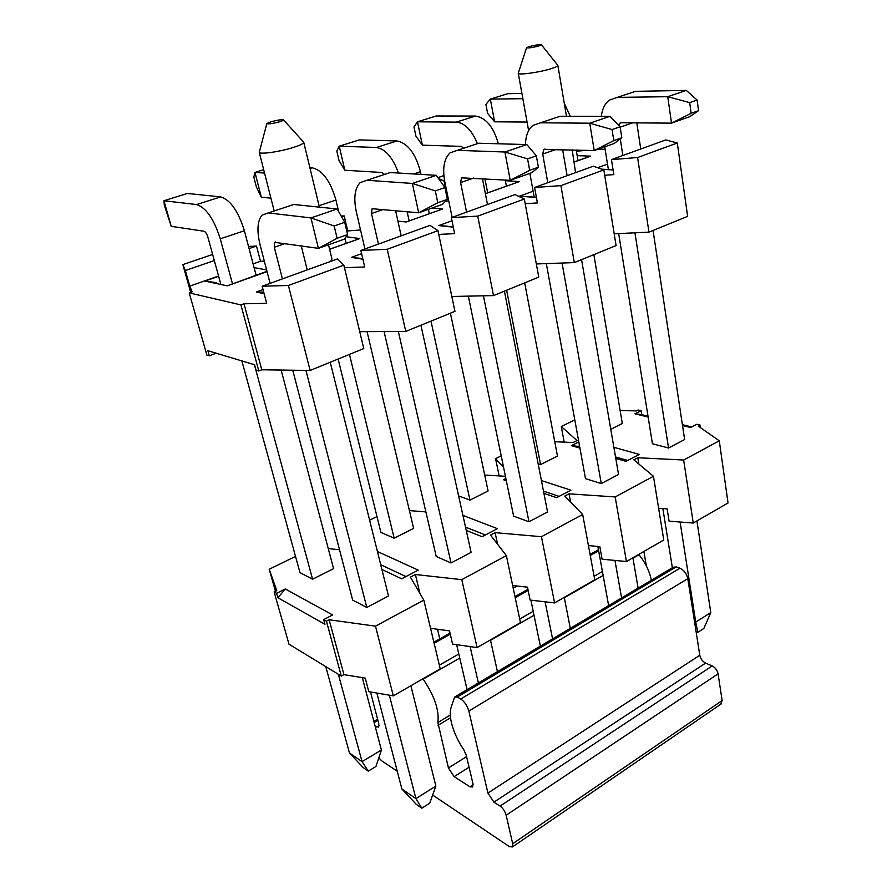 <?xml version="1.0" encoding="UTF-8"?>
<svg xmlns="http://www.w3.org/2000/svg" width="892" height="892" viewBox="0 0 892 892"><rect width="100%" height="100%" fill="white"/><g stroke="black" fill="none" stroke-linecap="round" stroke-linejoin="round"><path stroke-width="1.34" d="M538.813 46.005L541.332 44.689C538.88 44.5 534.843 45.124 529.224 46.585L526.592 47.644C527.685 48.302 531.755 47.755 538.813 46.005M541.466 44.868L557.846 65.361C557.935 66.153 555.627 67.29 550.922 68.751C539.203 72.453 518.085 75.329 518.263 73.244L526.548 47.8M279.397 121.825C282.742 120.81 284.08 120.13 283.411 119.762C281.08 119.517 276.966 120.175 271.079 121.747L266.886 123.464C267.589 124.334 271.748 123.787 279.397 121.825M283.611 119.996L303.737 142.241C303.826 143.512 300.169 145.318 292.754 147.648C279.129 151.919 259.338 154.628 259.26 152.287L274.178 210.98M575.563 172.624L572.173 149.856M330.676 261.401L331.958 259.048L328.501 244.765M307.194 269.785L307.874 269.663M598.264 149.109L605.122 149.321M586.813 150.313L576.433 151.194M448.754 200.968L445.543 201.179M360.524 229.969L346.765 230.995M264.322 261.133L260.497 261.3L253.116 263.887M218.562 276.029L189.773 286.142L192.159 291.84L189.215 292.888L240.929 304.919L244.007 303.782L266.652 303.336L262.148 286.243L337.644 258.87L343.855 265.158L288.406 285.473L262.148 286.243M344.468 267.723L364.716 266.976L360.87 250.451L430.033 225.375L437.972 230.671L387.24 249.269L360.87 250.451M438.764 234.44L454.641 233.626L451.352 217.648L514.963 194.59L524.329 199.039L477.733 216.109L451.352 217.648M525.187 203.71L537.408 202.941L534.598 187.476L593.292 166.202L603.839 169.904L560.901 185.636L534.598 187.476M604.709 175.278L613.83 174.609L611.444 159.623L665.767 139.921L677.296 142.988L637.602 157.527L611.444 159.623M189.215 292.888L206.877 355.072L209.319 355.819L216.154 353.199M677.296 142.988L687.632 216.355L648.963 232.143L614.187 233.793M603.839 169.904L616.093 245.556L574.325 262.605L536.337 263.954M524.329 199.039L538.768 277.122L493.521 295.598L451.82 296.49M437.972 230.671L454.953 311.341L405.771 331.423L359.732 331.657M343.855 265.158L363.769 348.56L310.126 370.459L261.791 369.779L258.791 370.972L256.037 370.135L254.577 364.739L207.869 350.712L209.319 355.819M258.791 370.972L240.929 304.919M574.325 262.605L560.901 185.636M437.916 177.631L443.859 175.601M444.707 181.321L438.552 178.523M444.183 181.5L447.115 195.738M493.521 295.598L477.733 216.109M405.771 331.423L387.24 249.269M341.201 216.087L344.178 215.897L341.603 216.789M347.657 230.682L344.178 215.897M310.126 370.459L288.406 285.473M648.963 232.143L637.602 157.527M190.698 292.364L182.838 264.623L212.642 254.465M248.511 246.448L256.506 246.058L249.08 248.612M214.314 260.564L185.346 270.532L182.838 264.623M260.497 261.3L256.506 246.058M185.346 270.532L189.773 286.142M266.976 271.313L227.248 285.83L204.937 281.08L218.629 276.275M216.343 282.664L204.937 281.08M346.074 236.726L359.777 238.543L329.583 249.202M406.139 221.996L442.622 208.984L406.139 221.996L397.91 221.093M485.56 193.664L519.389 181.589L485.371 193.642M577.18 155.643L590.716 156.133L574.225 161.92M263.697 292.119L256.305 292.018L263.029 289.577M361.974 258.513L351.348 257.409L361.617 253.674M448.096 226.267L438.775 225.576L451.988 220.77M536.371 197.244L519.456 196.195L533.126 191.222M261.791 369.779L244.007 303.782M377.416 551.49L418.237 570.133L401.656 578.808L381.899 569.464M506.165 479.918L503.4 479.706L505.864 478.48M541.422 480.565L570.902 490.199L556.63 497.669L543.93 493.376M503.4 479.706L506.322 480.688M384.073 331.534L436.221 556.496L451.051 562.952L471.099 552.36L420.913 325.234M292.743 370.213L352.652 600.082L366.813 607.452L388.511 595.99L330.241 362.252M468.345 296.133L513.614 516.122L528.978 521.775L547.554 511.963L504.415 291.149M546.317 263.597L585.498 478.636L601.275 483.575L618.546 474.455L581.562 259.65M618.669 233.581L652.431 443.725L668.543 448.029L684.632 439.533L653.056 230.47M241.855 360.914L299.98 572.642L312.579 579.209L333.552 568.661L281.136 370.057M338.124 359.03L380.906 532.424L394.164 538.188L413.632 528.41L367.069 331.623M458.622 495.919L469.961 500.089L488.08 490.979L450.415 313.192M538.155 463.829L540.574 464.587L557.478 456.091L524.697 282.864M610.775 429.297L622.315 423.488L593.86 254.633M579.443 445.409L578.663 446.39L571.382 445.654L578.808 441.93M613.874 447.327L639.252 454.418L625.972 461.365L615.792 458.443M571.382 445.654L579.934 448.107M462.926 515.398L497.424 528.666L482.07 536.705L466.248 530.417M295.52 556.396L269.217 569.252L276.754 590.638L274.145 591.931L276.62 593.314L285.284 588.976L332.627 614.945L323.685 619.628L326.45 621.178L329.148 619.762L375.499 626.173L423.823 600.115L410.398 577.113L415.382 574.504L461.777 579.655L506.366 555.616L490.5 535.066L495.105 532.647L541.433 536.705L582.677 514.472L564.77 496.086L569.051 493.833L615.179 496.944L653.457 476.306L633.833 459.837L637.813 457.741L683.662 460.027L719.275 440.815L698.202 426.042L700.064 425.06L696.819 424.269L690.598 427.536L682.525 425.54M634.959 413.799L641.092 410.733L641.727 414.657L634.959 413.799L648.149 417.055M641.092 410.733L638.137 410.008L636.308 410.933L620.118 410.454M574.794 419.909L561.28 426.521L576.99 440.57L573.077 442.532L554.757 441.707M501.215 455.868L495.573 458.633L503.601 467.508M505.418 476.306L484.702 475.035M425.885 511.919L409.417 510.592M377.004 516.58L369.611 520.181M339.529 549.751L328.256 548.591M276.62 593.314L277.88 597.751L324.944 624.266L323.685 619.628M274.145 591.931L288.986 644.191L341.302 676.08L326.45 621.178M641.727 414.657L648.016 416.196M682.391 424.659L691.701 426.956M700.064 425.06L700.443 427.603M683.662 460.027L693.251 523.024L728.039 502.977L719.275 440.815M658.642 508.284L667.127 508.886L669.089 521.173L693.251 523.024M495.573 458.633L499.152 475.915M615.179 496.944L626.44 561.525L663.771 540.006L653.457 476.306M588.441 545.592L599.825 546.618L602.111 559.206L626.44 561.525M541.433 536.705L554.59 602.925L594.763 579.778L582.677 514.472M512.655 585.52L527.484 587.17L530.138 600.071L554.59 602.925M461.777 579.655L477.108 647.57L520.46 622.594L506.366 555.616M430.546 628.303L449.512 630.878L452.59 644.102L477.108 647.57M269.217 569.252L275.461 591.284M561.28 426.521L564.19 442.131M375.499 626.173L393.305 695.86L440.224 668.822L423.823 600.115M329.148 619.762L343.933 674.62L365.229 678.121L368.797 691.679L393.305 695.86M343.933 674.62L341.302 676.08M415.382 574.504L419.898 593.403M495.105 532.647L497.569 544.231M569.051 493.833L570.601 502.073M637.813 457.741L638.862 464.063M578.663 446.39L579.677 446.68M615.536 456.96L627.712 460.45M543.484 491.124L559.117 496.376M465.524 527.127L485.393 534.966M380.717 564.736L405.938 576.567M285.284 588.976L277.88 597.751M477.41 143.69C471.89 130.221 464.866 123.04 456.325 122.115L417.478 121.803L436.177 115.982L475.391 116.071C485.906 117.644 493.566 126.887 498.349 143.779M422.373 145.162L415.928 136.153L413.977 126.932L417.478 121.803L422.373 145.162L461.164 146.377L463.751 148.217M505.24 180.017L506.388 186.116M540.574 464.587L506.634 290.246M487.656 192.806L484.925 178.779M522.857 98.677L490.332 99.124L507.771 93.693L521.909 93.426M494.625 121.814L487.612 113.362L485.906 104.397L490.332 99.124L494.625 121.814L527.072 122.059M576.221 149.979L578.005 160.56M643.89 551.468L646.299 565.796M564.29 103.349L570.278 116.283M621.824 137.769L620.107 126.764L612.046 129.552L613.796 140.601L621.824 137.769L614.142 143.478L594.228 150.547L589.746 123.196L540.496 122.795L532.78 125.482C528.12 129.463 525.678 135.807 525.477 144.537M612.046 129.552L589.746 123.196L609.86 116.373L620.107 126.764M552.739 118.748L560.254 116.261L609.86 116.373M613.796 140.601L594.228 150.547L543.785 149.466L542.704 154.082L547.788 182.693M562.072 263.04L601.275 483.575M614.945 560.432L621.601 597.896M638.114 588.096L632.896 557.801M567.1 175.691L562.607 149.555M529.87 173.36L534.197 197.076M597.852 546.439L608.634 605.601M447.36 199.362L444.918 187.543L435.318 190.877L437.794 202.74L447.36 199.362L442.332 204.402L418.671 212.798L412.372 183.451L366.935 180.262L360.067 182.682C354.704 188.524 353.466 198.28 356.354 211.95L364.94 248.98M435.318 190.877L412.372 183.451L436.288 175.323L444.918 187.543M383.515 174.776L390.261 172.546L436.288 175.323M437.794 202.74L418.671 212.798L372.098 208.706L371.473 213.534L378.431 244.085M398.334 331.456L451.051 562.952M470.095 646.577L478.38 682.949M497.446 671.631L490.433 639.887M401.166 235.845L395.569 210.512M456.659 644.671L467.085 689.661M347.601 234.574L344.713 222.309L334.166 225.977L337.098 238.287L347.601 234.574L344.345 239.156L318.399 248.355L310.951 217.904L268.291 212.932L262.014 215.15C257.342 220.948 256.706 230.916 260.13 245.055L270.109 283.355M334.166 225.977L310.951 217.904L337.198 208.984L344.713 222.309M287.57 206.543L293.791 204.491L337.198 208.984M337.098 238.287L318.399 248.355L274.636 242.334L274.312 247.274L282.43 278.884M305.934 370.403L366.813 607.452M389.347 695.18L415.917 798.63L435.876 786.042L410.877 685.736M307.227 269.897L301.217 245.779M376.881 693.051L401.879 788.985L415.917 798.63L421.838 808.197L416.207 804.294L401.879 788.985M435.876 786.042L429.743 803.157L421.838 808.197M698.548 110.686L697.12 100.038L689.694 102.613L691.144 113.295L698.548 110.686L689.873 116.629L671.509 123.141L667.751 96.704L617.242 97.384L609.225 100.16C604.843 103.639 602.212 109.036 601.308 116.35M689.694 102.613L667.751 96.704L686.283 90.404L697.12 100.038M627.734 93.916L635.517 91.341L686.283 90.404M691.144 113.295L671.509 123.141L621.189 122.761L619.784 123.241L618.602 125.237M620.274 138.918L622.861 155.487M634.937 232.801L668.543 448.029M680.094 522.021L695.727 622.081L710.779 612.592L696.931 520.906M640.746 148.997L636.799 122.884M604.72 146.823L608.377 169.513M662.856 508.585L672.367 567.758M694.522 621.601L695.727 622.081L697.867 632.294L696.083 631.569M710.779 612.592L703.844 628.481L697.867 632.294M232.477 283.846L220.279 238.833C213.969 219.008 206.063 207.591 196.575 204.558L163.961 200.745L187.387 193.452L220.681 196.909C230.337 199.819 238.231 211.103 244.375 230.749L256.149 275.394M171.219 226.334L164.318 205.149L163.961 200.745L171.219 226.334L203.911 231.218C205.483 231.764 206.788 233.648 207.814 236.893L220.636 283.578M362.319 677.641L381.419 750.038L375.967 766.473L368.285 771.112L362.052 761.634L349.474 752.993L325.77 666.603M381.419 750.038L362.052 761.634L338.358 674.285M312.579 579.209L254.398 364.683M368.285 771.112L363.245 767.622L349.474 752.993M538.4 167.217L536.348 155.821L527.573 158.865L529.658 170.305L538.4 167.217L531.922 172.635L510.246 180.318L504.928 152.008L457.34 150.335L449.992 152.9C444.082 158.754 442.343 168.298 444.751 181.533L452.132 217.369M527.573 158.865L504.928 152.008L526.826 144.571L536.348 155.821M471.6 145.608L478.77 143.233L526.826 144.571M529.658 170.305L510.246 180.318L461.487 177.854L460.618 182.581L466.572 212.129M483.442 295.81L528.978 521.775M545.112 601.821L552.583 638.884M570.3 628.369L564.246 597.361M487.5 204.547L482.427 178.623M530.907 600.16L540.374 646.143M309.881 167.674L312.312 167.819C322.536 170.316 330.408 181.065 335.927 200.042L338.659 211.571M263.686 169.692L254.956 172.412L261.334 197.21L270.923 198.158M264.545 173.081L254.956 172.412L253.83 177.107L256.35 186.885L261.334 197.21M344.981 238.264L346.163 243.282M437.493 629.25L439.778 638.873M394.164 538.188L349.463 354.403M422.92 678.801L423.176 679.147C434.504 695.961 439.399 710.422 437.872 722.542L448.431 767.979L454.117 776.642L469.972 786.8L472.704 786.978L472.95 783.566L466.193 755.045L463.751 749.704C457.808 740.828 453.727 731.931 451.508 723.022C449.936 716.343 449.858 711.013 451.252 707.033L454.608 697.065L457.273 697.053L460.718 698.993C464.531 701.591 467.241 705.617 468.835 711.08L487.924 793.077L493.934 802.142L500.089 806.078C502.999 808.264 505.028 811.319 506.165 815.243L512.677 843.732L512.432 846.932L509.41 846.642L432.653 795.051M638.739 554.434L638.995 554.724C645.418 562.618 649.532 571.125 651.338 580.246M455.366 696.607L673.137 567.301L676.214 566.877L679.949 568.226C684.008 570.155 686.628 573.634 687.799 578.663L699.796 655.263C700.633 658.876 702.562 661.485 705.605 663.113L712.206 665.923C715.284 667.573 717.235 670.204 718.082 673.839L722.13 700.566L720.747 704.234M397.263 771.268L381.52 760.698L378.844 757.821M375.086 726.043L378.676 727.158L378.799 723.735L370.459 691.958M517.07 586.011L513.212 588.163M439.087 629.462L437.727 630.22M589.88 553.397L590.292 554.322M398.445 173.037C392.759 157.46 385.411 148.942 376.413 147.481L339.228 146.177L359.32 139.91L396.962 140.958C407.633 143.088 415.46 153.335 420.444 171.688L421.013 174.408M344.814 170.227L339.038 160.605L336.819 151.105L339.228 146.177L344.814 170.227L381.977 172.502L384.519 174.442M428.416 209.341L429.32 213.612M469.961 500.089L430.981 321.131M409.127 220.815L407.131 211.649M359.777 238.543L329.605 249.314M267.054 271.625L227.248 285.83M254.097 267.611L266.608 269.908M432.174 208.003L442.622 208.984M505.374 180.719L519.389 181.589M590.716 156.133L574.236 162.021M264.11 293.68L256.305 292.018M362.899 259.193L351.348 257.409M453.314 227.17L438.775 225.576M536.415 197.466L519.456 196.195M613.083 169.893L602.379 169.391M597.651 167.729L607.508 164.139M456.325 122.115L475.391 116.071M560.254 116.261L540.496 122.795M556.318 149.354L542.704 154.082M390.261 172.546L366.935 180.262M383.605 209.319L371.473 213.534M293.791 204.491L268.291 212.932M285.407 243.416L274.312 247.274M635.517 91.341L617.242 97.384M632.662 122.851L620.174 127.188M196.575 204.558L220.681 196.909M220.279 238.833L244.375 230.749M478.77 143.233L457.34 150.335M473.574 178.088L460.618 182.581M310.082 168.532L312.312 167.819M319.068 205.695L335.927 200.042M598.454 549.728L590.069 554.434M527.93 589.356L514.985 596.625M450.036 633.108L433.869 642.195M598.644 550.765L590.27 555.471M528.153 590.415L515.219 597.685M450.282 634.201L434.125 643.288M602.423 571.527L594.117 576.299M533.193 611.288L519.702 619.026M458.822 653.992L439.355 665.176M638.995 554.724L632.974 558.202M603.126 575.407L564.324 597.774M534.007 615.246L490.533 640.311M459.759 658.051L423.176 679.147M450.293 715.072L437.872 722.542M450.538 717.804L438.039 725.341M466.561 756.617L448.431 767.979M469.069 767.198L454.117 776.642M473.15 784.759L469.972 786.8M676.214 566.877L457.273 697.053M679.949 568.226L460.718 698.993M687.799 578.663L468.835 711.08M699.796 655.263L487.924 793.077M705.605 663.113L493.934 802.142M712.206 665.923L500.089 806.078M718.082 673.839L506.165 815.243M722.13 700.566L512.677 843.732M377.918 720.346L374.161 722.542M379.089 725.575L376.625 727.025M376.413 147.481L396.962 140.958M413.687 173.962L420.444 171.688M557.846 65.361L566.476 116.272M303.737 142.241L319.414 207.145M613.049 169.736L601.877 169.212M518.263 73.244L528.621 130.633M266.82 123.698L259.472 151.595M545.101 149.009L543.785 149.466M373.269 208.304L372.098 208.706M275.706 241.966L274.636 242.334M621.155 122.761L619.784 123.241M462.747 177.43L461.487 177.854M721.461 703.743L512.432 846.932M377.617 719.22L373.871 721.405"/></g></svg>
